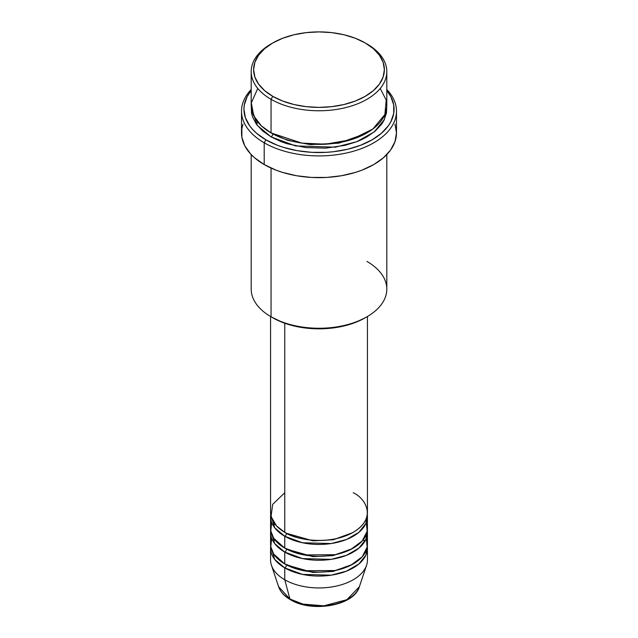 <?xml version="1.0" encoding="UTF-8"?>
<svg xmlns="http://www.w3.org/2000/svg" width="638" height="638" viewBox="0 0 638 638"><rect width="100%" height="100%" fill="white"/><g stroke="black" fill="none" stroke-linecap="round" stroke-linejoin="round"><path stroke-width="0.96" d="M359.377 586.737L346.889 599.696L323.833 605.821L302.986 604.114L289.923 599.034A2.424 1.396 120 0 0 290.37 599.664A2.424 1.396 -60 0 1 289.923 599.034A41.127 23.742 0 0 0 331.05 604.944A41.127 23.742 0 0 0 359.377 586.737C354.162 605.845 311.687 612.958 290.362 599.664C284.365 596.195 280.449 591.889 278.623 586.737A41.127 23.742 0 0 0 289.923 599.034L284.755 579.751L289.923 599.034L278.623 586.737L271.445 565.276A48.432 27.96 180 0 0 284.755 579.751A48.432 27.96 0 0 0 337.534 585.812A48.432 27.96 0 0 0 367.432 559.981L367.432 548.122A48.432 27.96 180 0 1 337.534 573.953A48.432 27.96 180 0 1 284.755 567.892L274.739 559.47L270.687 546.144A48.432 27.96 180 0 0 270.568 548.122L270.568 559.981A48.432 27.96 0 0 0 284.755 579.751L284.755 567.892L284.755 579.751A48.432 27.96 180 0 0 333.188 586.713A48.432 27.96 180 0 0 366.555 565.276L359.377 586.737M284.755 492.759L272.665 504.387L271.054 516.485L276.533 525.975L284.755 532.299A48.432 27.96 0 0 0 337.534 538.36A48.432 27.96 0 0 0 367.432 512.529L367.432 316.504M367.432 516.485A48.432 27.96 180 0 0 367.313 514.507L365.925 523.399L358.931 532.307L346.594 539.461L331.194 543.544L302.508 542.771L284.755 536.255A2.424 1.396 120 0 0 286.47 533.288L285.633 532.794L286.47 533.288A2.424 1.396 -60 0 1 284.755 536.255L274.739 527.833L270.687 514.507A48.432 27.96 180 0 0 270.568 516.485L270.568 528.344A48.432 27.96 0 0 0 284.755 548.122A48.432 27.96 0 0 0 337.534 554.183A48.432 27.96 0 0 0 367.432 528.344L367.432 516.485A48.432 27.96 180 0 1 337.534 542.316A48.432 27.96 180 0 1 284.755 536.255L284.755 548.122L284.755 536.255A48.432 27.96 180 0 1 270.568 516.485M271.668 522.418L270.783 530.968L273.726 538.273L284.755 548.122L303.983 554.932L335.094 554.717L350.844 549.414L362.193 540.992L367.153 531.35L366.332 522.418M367.432 532.299A48.432 27.96 180 0 0 367.313 530.322L365.925 539.222L358.931 548.122L346.594 555.275L331.194 559.359L302.508 558.593L284.755 552.069A2.424 1.396 120 0 0 286.47 549.111L285.633 548.608L286.47 549.111A2.424 1.396 -60 0 1 284.755 552.069L274.739 543.656L270.687 530.322A48.432 27.96 180 0 0 270.568 532.299L270.568 544.166A48.432 27.96 0 0 0 284.755 563.936A48.432 27.96 0 0 0 337.534 569.997A48.432 27.96 0 0 0 367.432 544.166L367.432 532.299A48.432 27.96 180 0 1 337.534 558.13A48.432 27.96 180 0 1 284.755 552.069L284.755 563.936L284.755 552.069A48.432 27.96 180 0 1 270.568 532.299M271.668 538.233L270.783 546.79L273.726 554.095L284.755 563.936L303.983 570.747L335.094 570.539L350.844 565.228L362.193 556.815L367.153 547.165L366.332 538.233M286.47 564.877A2.424 1.396 -60 0 1 286.47 564.925L285.633 564.431L286.47 564.925A2.424 1.396 -60 0 1 284.755 567.892A48.432 27.96 180 0 1 270.568 548.122M257.768 88.427L251.324 102.877L253.749 115.869L261.397 125.885L271.054 132.919L271.054 99.305L272.769 96.338A65.379 37.746 180 0 1 272.769 42.953A65.379 37.746 180 0 1 365.231 42.953L355.326 38.264L344.018 34.771L331.752 32.626L319 31.9L306.248 32.626L293.982 34.771L282.674 38.264L272.769 42.953L264.634 48.679L258.597 55.203L254.873 62.285L253.621 69.646L254.873 77.015L258.597 84.088L264.634 90.62L272.769 96.338L282.674 101.035L293.982 104.52L306.248 106.666L319 107.391L331.752 106.666L344.018 104.52L355.326 101.035L365.231 96.338L373.366 90.62L379.403 84.088L383.127 77.015L384.379 69.646L383.127 62.285L379.403 55.203L373.366 48.679L365.231 42.953A65.379 37.746 180 0 1 365.231 96.338A65.379 37.746 180 0 1 272.769 96.338L271.054 99.305A67.803 39.141 0 0 0 366.946 99.305A67.803 39.141 0 0 0 366.946 43.942L366.946 43.942A67.803 39.141 180 0 1 386.803 71.623A67.803 39.141 180 0 1 344.951 107.79A67.803 39.141 180 0 1 271.054 99.305L271.054 132.919A67.803 39.141 0 0 0 344.951 141.405A67.803 39.141 0 0 0 386.803 105.238L386.803 71.623M366.946 261.428A67.803 39.141 180 0 1 366.946 316.791A67.803 39.141 180 0 1 271.054 316.791L272.769 317.78A65.379 37.746 0 0 0 365.231 317.78L355.326 322.477L344.018 325.962L331.752 328.107L319 328.833L306.248 328.107L293.982 325.962L282.674 322.477L271.054 316.791A67.803 39.141 0 0 0 344.951 325.276A67.803 39.141 0 0 0 386.803 289.11L386.803 154.571M264.204 142.8A77.485 44.74 0 0 0 365.606 146.907A77.485 44.74 0 0 0 386.803 89.511A77.485 44.74 180 0 1 396.485 111.164A77.485 44.74 180 0 1 348.651 152.498A77.485 44.74 180 0 1 264.204 142.8L264.204 164.548A77.485 44.74 0 0 0 348.651 174.246A77.485 44.74 0 0 0 396.485 132.919L395.002 141.644L390.592 150.034L383.43 157.769L373.796 164.548L362.049 170.115L355.526 172.372L341.497 175.729L326.592 177.436L311.408 177.436L296.503 175.729L282.474 172.372L275.951 170.115L264.204 164.548L264.204 142.8A77.485 44.74 180 0 1 241.515 111.164A77.485 44.74 180 0 1 251.197 89.511A77.485 44.74 0 0 0 264.204 142.8L265.918 139.834L264.204 142.8M386.803 90.588A75.069 43.336 180 0 1 362.28 144.603A75.069 43.336 180 0 1 265.918 139.834L277.299 145.225L283.615 147.41L297.212 150.664L311.639 152.322L326.361 152.322L333.642 151.7L347.726 149.228L360.701 145.225L372.082 139.834L381.412 133.27L388.351 125.774L390.831 121.77L393.702 113.436L393.702 104.943L390.831 96.609L386.803 90.588M272.769 133.9L271.932 133.406L272.769 133.9A2.424 1.396 -60 0 1 271.054 136.867L257.258 125.359L251.284 107.216L251.524 113.03L252.504 116.826L256.356 124.171L262.625 130.942L271.054 136.867A2.424 1.396 120 0 0 272.769 133.9L287.73 140.36L310.228 144.619L338.85 143.175L366.068 133.406L338.85 143.175L310.228 144.619L287.73 140.36L272.769 133.9M284.755 323.243L284.755 532.299L284.755 323.243M271.054 168.065L271.054 316.791L271.054 168.065M286.47 564.925L312.971 572.477L333.203 571.409L352.367 564.431L333.203 571.409L312.971 572.477L286.47 564.925A2.424 1.396 120 0 1 284.755 567.892L302.508 574.407L331.194 575.181L346.594 571.098L358.931 563.936L365.925 555.036L367.313 546.144A48.432 27.96 180 0 1 367.432 548.122M304.159 604.393L311.432 605.669L319 606.1L326.568 605.669L333.841 604.393M272.769 42.953L271.054 43.942A67.803 39.141 0 0 0 271.054 99.305A67.803 39.141 180 0 1 251.197 71.623A67.803 39.141 180 0 1 271.924 43.448M251.197 71.623L251.197 105.238A67.803 39.141 0 0 0 271.054 132.919L301.822 143.103L325.34 144.212L351.099 139.714L372.839 129.036L384.85 114.569L386.229 100.166L380.232 88.427M251.197 90.588L247.169 96.609L244.298 104.943L243.931 109.194L245.375 117.647L249.649 125.774L252.8 129.618L256.588 133.27L265.918 139.834A75.069 43.336 180 0 1 251.197 90.588M386.716 107.216L386.476 113.03L383.885 120.55L381.644 124.171L375.375 130.942L366.946 136.867L362.009 139.451L356.666 141.74L344.951 145.352L325.643 148.144L305.769 147.585L287.036 143.709L281.334 141.74L271.054 136.867L295.641 145.935L335.325 147.187L356.786 141.692L374.203 131.922L384.347 119.625L386.716 107.216M241.515 111.164L241.515 132.919A77.485 44.74 0 0 0 264.204 164.548L254.57 157.769L250.662 154.005L244.848 145.903L241.882 137.298L241.882 128.533L242.998 124.187M395.002 124.187L396.485 132.919L396.485 111.164M251.197 154.571L251.197 289.11A67.803 39.141 0 0 0 271.054 316.791L271.054 316.791M270.568 316.504L270.568 512.529A48.432 27.96 0 0 0 284.755 532.299C293.392 538.879 327.43 546.662 353.245 532.299C378.127 517.394 364.641 497.744 353.245 492.759M364.442 541.973L363.493 539.389M286.47 549.111L312.971 556.655L333.203 555.586L352.367 548.608L333.203 555.586L312.971 556.655L286.47 549.111M286.47 533.288L312.971 540.841L333.203 539.772L352.367 532.794L333.203 539.772L312.971 540.841L286.47 533.288M291.574 599.545A2.424 1.396 -60 0 1 291.167 599.72M274.611 523.71L273.606 526.23M274.611 539.525L273.606 542.045M366.946 43.942L365.231 42.953M366.946 316.791L365.231 317.78M257.8 122.081L256.452 124.298"/></g></svg>
